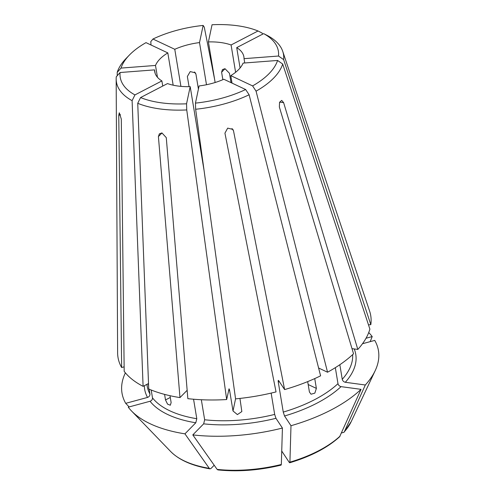 <?xml version="1.0" encoding="UTF-8"?>
<svg xmlns="http://www.w3.org/2000/svg" width="495" height="495" viewBox="0 0 495 495"><rect width="100%" height="100%" fill="white"/><g stroke="black" fill="none" stroke-linecap="round" stroke-linejoin="round"><path stroke-width="0.74" d="M252.599 85.907L256.07 91.16A84.67 40.138 -9.4 0 0 282.695 64.041L277.59 60.458L243.101 63.1A45.206 21.434 -9.4 0 1 230.781 75.642L252.599 85.907A80.147 37.997 -9.4 0 0 277.59 60.458M256.07 91.16L327.548 372.221A128.081 60.724 -9.4 0 0 353.548 353.783L279.359 107.013L279.551 102.347L281.704 100.386L283.629 102.657L279.632 102.118M352.001 348.641L357.817 349.433L283.629 102.657M357.817 349.433A128.081 60.724 -9.4 0 0 369.883 329.101L282.695 64.041M327.548 372.221L318.607 368.014M314.746 378.588L316.373 388.389L314.845 393.135L311.039 394.218L309.418 392.003L307.698 381.608M195.457 103.115A80.147 37.997 -9.4 0 0 245.644 89.521L223.827 79.256A45.206 21.434 -9.4 0 1 199.089 85.957L195.457 103.115L195.636 109.259L235.558 398.871A128.081 60.724 -9.4 0 0 276.037 391.91L224.934 133.149L227.688 128.118L232.891 129.424L233.51 130.822L284.613 389.584L278.685 380.643C278.215 380.067 278.072 380.513 278.27 381.985L283.258 412.088L284.538 415.986L290.992 425.725A129.968 61.615 -9.4 0 0 361.034 389.342L341.043 386.638C339.446 386.242 338.425 385.252 337.986 383.662L335.332 367.661M222.843 79.689L221.605 72.202L222.428 69.578L224.99 68.7L229.463 73.266L231.017 82.64M198.421 89.125L195.946 74.163L194.492 71.973M189.047 86.662L187.364 76.49L190.204 71.583L195.376 72.839L195.946 74.163M186.559 103.795A80.147 37.997 -9.4 0 1 161.438 102.842A80.147 37.997 -9.4 0 1 140.561 97.565L167.52 83.568A45.206 21.434 -9.4 0 0 177.946 86.025A45.206 21.434 -9.4 0 0 190.191 86.637L186.559 103.795L186.739 109.94L226.654 399.552L229.055 388.86M155.145 73.384L154.564 69.875A45.206 21.434 -9.4 0 0 154.706 71.657A45.206 21.434 -9.4 0 0 161.89 80.92L162.737 86.05M173.163 85.183L167.817 52.903A45.206 21.434 -9.4 0 0 155.504 65.451L157.459 77.276M180.91 86.359L174.772 49.29A45.206 21.434 -9.4 0 1 199.516 42.589L206.489 84.732M215.133 82.51L208.414 41.908A45.206 21.434 -9.4 0 1 220.659 42.52A45.206 21.434 -9.4 0 1 231.085 44.977L258.037 30.981A80.147 37.997 -9.4 0 0 237.161 25.703A80.147 37.997 -9.4 0 0 212.046 24.75L208.414 41.908M151.018 44.995L150.789 41.623L152.955 39.025L174.772 49.29M214.638 79.497L204.268 27.138L203.148 25.431A80.147 37.997 -9.4 0 0 152.955 39.025M203.148 25.431L199.516 42.589M195.636 109.259A84.67 40.138 -9.4 0 0 249.115 94.774L320.593 375.835A128.081 60.724 -9.4 0 1 284.613 389.584M278.685 380.643L278.339 380.383M167.817 52.903L146 42.638A80.147 37.997 -9.4 0 0 129.331 55.118L126.033 58.528A84.67 40.138 -9.4 0 0 117.21 72.357L117.235 75.71M290.992 425.725L289.915 462.157L289.272 462.41L281.735 451.044M289.717 462.769C310.891 456.402 327.523 447.734 339.607 436.776L361.034 389.342M289.711 462.763L289.272 462.41M271.149 393.092L274.675 414.414L275.956 418.306L282.416 428.045L281.333 464.477L280.69 464.731M239.939 398.419L241.838 411.562L237.396 414.593L233.003 410.968L235.564 398.865M228.845 389.212C229.061 388.513 229.309 388.897 229.593 390.351L233.003 410.968M201.335 399.737L204.652 419.772L203.662 423.844L192.796 434.907A129.968 61.615 -9.4 0 0 282.416 428.045M262.523 34.223L262.171 33.097L258.037 30.981M245.644 89.521L249.115 94.774M140.561 97.565L137.734 103.3A84.67 40.138 -9.4 0 0 159.953 108.943A84.67 40.138 -9.4 0 0 186.739 109.94M137.734 103.3L148.729 388.996A128.081 60.724 -9.4 0 0 179.976 397.596L187.147 390.295M161.983 132.932L158.412 136.571L179.976 397.596M158.412 136.571L159.365 133.823L161.939 132.926L166.277 137.641L187.84 398.661A128.081 60.724 -9.4 0 0 226.654 399.552M192.796 434.907L217.132 469.396L217.924 469.916C238.256 471.964 259.324 470.355 281.129 465.096M370.192 341.637L372.209 336.575A129.968 61.615 -9.4 0 0 368.726 332.553M372.209 336.575L366.022 338.252M193.564 399.23L196.793 418.708L195.797 422.779L184.938 433.843L209.274 468.332L210.01 468.839L211.087 468.394L214.193 465.226M169.995 395.703L171.134 402.59L170.317 405.232L167.558 404.13L165.503 399.941L170.286 397.46M164.588 394.385L165.503 399.941M151.192 390.017L152.491 397.869C152.547 399.49 151.736 400.616 150.065 401.259L128.242 407.168A129.968 61.615 -9.4 0 0 131.484 410.943A129.968 61.615 -9.4 0 0 184.938 433.843M368.484 324.85L370.817 324.671L283.629 59.617A84.67 40.138 -9.4 0 0 282.75 51.412A84.67 40.138 -9.4 0 0 267.801 35.745L263.668 33.629L236.715 47.625A45.206 21.434 -9.4 0 1 243.899 56.888A45.206 21.434 -9.4 0 1 244.035 58.67L278.524 56.028A80.147 37.997 -9.4 0 0 263.668 33.629M370.817 324.671A128.081 60.724 -9.4 0 0 369.623 311.138L282.75 51.412M283.629 59.617L278.524 56.028M154.564 69.875L120.081 72.517L116.275 76.787A84.67 40.138 -9.4 0 0 116.164 78.99A84.67 40.138 -9.4 0 0 132.103 100.652L143.098 386.348L148.519 383.532M116.164 78.99L117.624 352.855A128.081 60.724 -9.4 0 0 121.64 367.513L124.127 366.838M120.57 114.791L118.763 115.285L121.64 367.513M118.763 115.285L119.307 112.786L121.3 119.109L124.183 371.343A128.081 60.724 -9.4 0 0 143.098 386.348M341.5 432.952L344.013 432.277L344.365 431.739L365.31 384.992L345.312 382.289C343.716 381.893 342.695 380.903 342.255 379.312L339.836 364.722M365.31 384.992A129.968 61.615 -9.4 0 0 375.222 370.594A129.968 61.615 -9.4 0 0 374.746 340.405L362.489 343.728M148.24 383.681L148.611 385.921M149.15 389.175L149.954 394.039C150.004 395.66 149.193 396.786 147.522 397.429L125.705 403.338L129.145 406.921M161.89 80.92L134.937 94.916L132.103 100.652M120.081 72.517A80.147 37.997 -9.4 0 0 134.937 94.916M125.377 372.84A129.968 61.615 -9.4 0 0 125.705 403.338M129.331 55.118A80.147 37.997 -9.4 0 0 121.015 68.087L117.21 72.357M155.504 65.451L121.015 68.087M244.747 62.97L244.035 58.67M235.608 72.295L231.085 44.977M240.081 67.976L236.715 47.625M190.191 86.637L204.095 170.639M230.781 75.642L232.019 83.111M278.27 381.985A103.975 49.29 -9.4 0 0 279.359 381.657M283.258 412.088A103.975 49.29 -9.4 0 0 337.986 383.662M284.538 415.986A106.988 50.719 -9.4 0 0 341.043 386.638M289.915 462.157A96.253 45.633 -9.4 0 0 340.096 436.095M228.591 390.407A103.975 49.29 -9.4 0 0 229.593 390.351M204.652 419.772A103.975 49.29 -9.4 0 0 274.675 414.414M203.662 423.844A106.988 50.719 -9.4 0 0 275.956 418.306M217.132 469.396A96.253 45.633 -9.4 0 0 281.333 464.477M152.491 397.869A103.975 49.29 -9.4 0 0 196.793 418.708M342.255 379.312A103.975 49.29 -9.4 0 0 352.638 354.63M150.065 401.259A106.988 50.719 -9.4 0 0 195.797 422.779M210.01 468.852C192.32 465.869 179.209 460.096 170.682 451.533A96.253 45.633 -9.4 0 0 209.274 468.332M345.312 382.289A106.988 50.719 -9.4 0 0 354.197 348.938M344.365 431.739A96.253 45.633 -9.4 0 0 351.196 421.647L375.222 370.594M146.904 384.368L147.213 386.236A103.975 49.29 -9.4 0 0 149.954 394.039M144.354 385.698A106.988 50.719 -9.4 0 0 147.522 397.429M225.033 68.706L221.605 72.202M233.51 130.822L231.994 128.533M308.181 384.535L316.373 388.389M170.682 451.533L131.484 410.943M351.196 421.647L344.019 432.284"/></g></svg>
